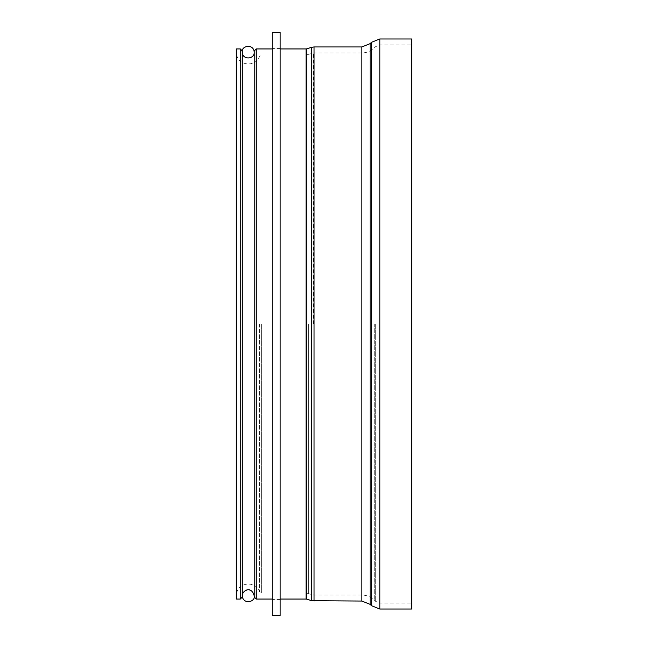 <?xml version="1.0" encoding="UTF-8"?>
<svg xmlns="http://www.w3.org/2000/svg" width="648" height="648" viewBox="0 0 648 648"><rect width="100%" height="100%" fill="white"/><g stroke="black" fill="none" stroke-linecap="round" stroke-linejoin="round"><path stroke-width="0.49" stroke-dasharray="3.24 2.43" d="M280.147 32.4L280.147 615.6M280.147 324L280.147 599.457L280.147 324M272.176 32.4L272.176 615.6M272.176 324L272.176 599.457L272.176 324M254.243 597.067L254.243 52.132C254.389 55.21 252.396 57.202 248.257 58.109C244.118 57.202 242.125 55.21 242.279 52.132L242.279 50.933M242.279 597.067L242.279 595.868C242.125 592.79 244.118 590.798 248.257 589.891C252.396 590.798 254.389 592.79 254.243 595.868L254.243 50.933M411.699 609.023L411.699 38.977M411.699 324L411.699 603.045L411.699 44.955L411.699 324L236.301 324L236.301 593.074L236.318 324M236.301 599.06L236.301 48.94M256.235 599.06L256.235 48.94M306.059 599.06L306.059 48.94M306.65 599.149L306.65 48.851M311.688 600.696L311.688 47.304M314.037 601.052L314.037 46.948M361.868 601.052L361.868 46.948M370.121 604.349L370.121 43.651M371.563 605.726L371.563 42.274M379.809 609.023L379.809 38.977M379.809 324L379.809 603.045L379.809 324M375.686 324L375.686 601.393L375.686 324M374.244 324L374.244 600.016L374.244 324M361.868 324L361.868 52.934L361.868 324M314.037 324L314.037 595.067L314.037 324M313.446 324L313.446 53.015L313.446 324M308.408 324L308.408 593.43L308.408 324M306.059 324L306.059 593.074L306.059 324M261.363 324L261.363 593.074L261.363 324M259.492 324L259.492 591.77L259.492 324M236.706 324L236.706 592.782L236.706 324M240.286 599.06L240.286 48.94M280.147 48.543L272.176 48.543M280.147 599.457L272.176 599.457M272.176 599.06L280.147 599.06M272.176 48.94L280.147 48.94M236.301 593.074L236.706 592.782C238.991 581.75 256.235 580.981 259.492 591.77L261.363 593.074L306.059 593.074L314.037 595.067L361.868 595.067C366.63 595.131 370.753 596.784 374.244 600.016L375.686 601.393L379.809 603.045L411.699 603.045M236.301 54.926L236.706 55.218C238.991 66.25 256.235 67.019 259.492 56.23L261.363 54.926L306.059 54.926L314.037 52.934L361.868 52.934C366.63 52.869 370.753 51.216 374.244 47.984L375.686 46.607L379.809 44.955L411.699 44.955"/><path stroke-width="0.97" d="M280.147 324L280.147 32.4L272.176 32.4L272.176 615.6L280.147 615.6L280.147 324M254.243 52.132C254.607 59.843 241.915 59.843 242.279 52.132C240.7 46.202 253.311 42.89 254.243 52.132L254.243 595.868C255.563 602.097 243.032 604.924 242.279 595.868C242.012 590.814 251.213 584.99 254.243 595.868M242.279 52.132L242.279 595.868M256.235 599.06L256.235 48.94L254.243 50.933L254.243 597.067L256.235 599.06L272.176 599.06M379.809 38.977L411.699 38.977L411.699 609.023L379.809 609.023L379.809 38.977L371.563 42.274L371.563 605.726L379.809 609.023M240.286 48.94L236.301 48.94L236.301 599.06L240.286 599.06L242.279 597.067L242.279 50.933L240.286 48.94L240.286 599.06M280.147 48.94L306.059 48.94L306.059 599.06L280.147 599.06M306.059 48.94L306.65 48.851L306.65 599.149L306.059 599.06M306.65 48.851L311.688 47.304L311.688 600.696L361.868 601.052L361.868 46.948L314.037 46.948L314.037 601.052M361.868 46.948L370.121 43.651L370.121 604.349L361.868 601.052M256.235 48.94L272.176 48.94M306.65 599.149L311.688 600.696M314.037 46.948L311.688 47.304M370.121 604.349L371.563 605.726M370.121 43.651L371.563 42.274"/></g></svg>
